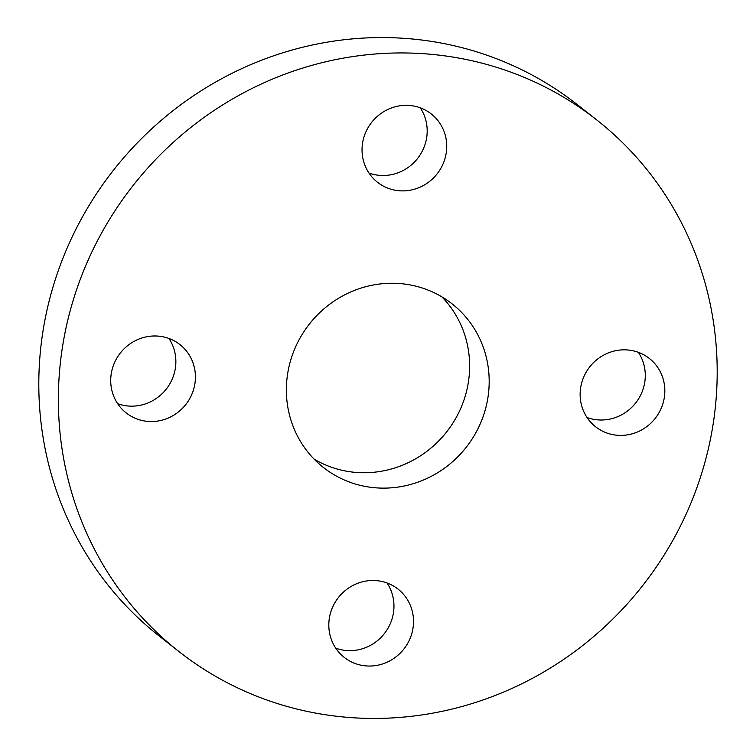 <?xml version="1.0" encoding="UTF-8"?>
<svg xmlns="http://www.w3.org/2000/svg" width="756" height="756" viewBox="0 0 756 756"><rect width="100%" height="100%" fill="white"/><g stroke="black" fill="none" stroke-linecap="round" stroke-linejoin="round"><path stroke-width="1.13" d="M420.26 107.824A43.47 41.646 -51.8 0 1 427.083 133.982A43.47 41.646 -51.8 0 1 368.966 173.029M446.635 149.367A43.47 41.646 -51.8 0 1 421.13 186.675A43.47 41.646 -51.8 0 1 377.518 182.281A43.47 41.646 -51.8 0 1 362.143 146.872A43.47 41.646 -51.8 0 1 387.648 109.554A43.47 41.646 -51.8 0 1 431.26 113.948A43.47 41.646 -51.8 0 1 446.635 149.367M638.357 352.324A43.47 41.646 -51.8 0 1 645.18 378.482A43.47 41.646 -51.8 0 1 587.062 417.529M664.732 393.867A43.47 41.646 -51.8 0 1 639.226 431.185A43.47 41.646 -51.8 0 1 595.615 426.781A43.47 41.646 -51.8 0 1 580.239 391.372A43.47 41.646 -51.8 0 1 605.745 354.054A43.47 41.646 -51.8 0 1 649.366 358.457A43.47 41.646 -51.8 0 1 664.732 393.867M387.034 582.97A43.47 41.646 -51.8 0 1 393.857 609.128A43.47 41.646 -51.8 0 1 335.74 648.175M413.409 624.513A43.47 41.646 -51.8 0 1 387.904 661.831A43.47 41.646 -51.8 0 1 344.292 657.427A43.47 41.646 -51.8 0 1 328.917 622.018A43.47 41.646 -51.8 0 1 354.422 584.7A43.47 41.646 -51.8 0 1 398.034 589.104A43.47 41.646 -51.8 0 1 413.409 624.513M168.938 338.471A43.47 41.646 -51.8 0 1 175.761 364.628A43.47 41.646 -51.8 0 1 117.643 403.676M195.313 380.013A43.47 41.646 -51.8 0 1 169.807 417.321A43.47 41.646 -51.8 0 1 126.195 412.927A43.47 41.646 -51.8 0 1 110.82 377.518A43.47 41.646 -51.8 0 1 136.326 340.2A43.47 41.646 -51.8 0 1 179.937 344.594A43.47 41.646 -51.8 0 1 195.313 380.013M286.618 382.706A104.082 99.726 128.2 0 0 323.426 467.491A104.082 99.726 128.2 0 0 427.868 478.028A104.082 99.726 128.2 0 0 488.934 388.678A104.082 99.726 128.2 0 0 452.126 303.884A104.082 99.726 128.2 0 0 347.694 293.356A104.082 99.726 128.2 0 0 286.618 382.706M314.156 459.166A104.082 99.726 128.2 0 0 469.381 373.294A104.082 99.726 128.2 0 0 441.844 296.834M596.796 119.968L577.244 104.593A338.083 323.946 128.2 0 0 238.008 70.384A338.083 323.946 128.2 0 0 39.624 360.612A338.083 323.946 128.2 0 0 159.204 636.032L178.756 651.407A338.083 323.946 128.2 0 0 517.992 685.616A338.083 323.946 128.2 0 0 716.376 395.388A338.083 323.946 128.2 0 0 596.796 119.968A338.083 323.946 128.2 0 0 257.56 85.768A338.083 323.946 128.2 0 0 59.185 375.987A338.083 323.946 128.2 0 0 178.756 651.407"/></g></svg>
